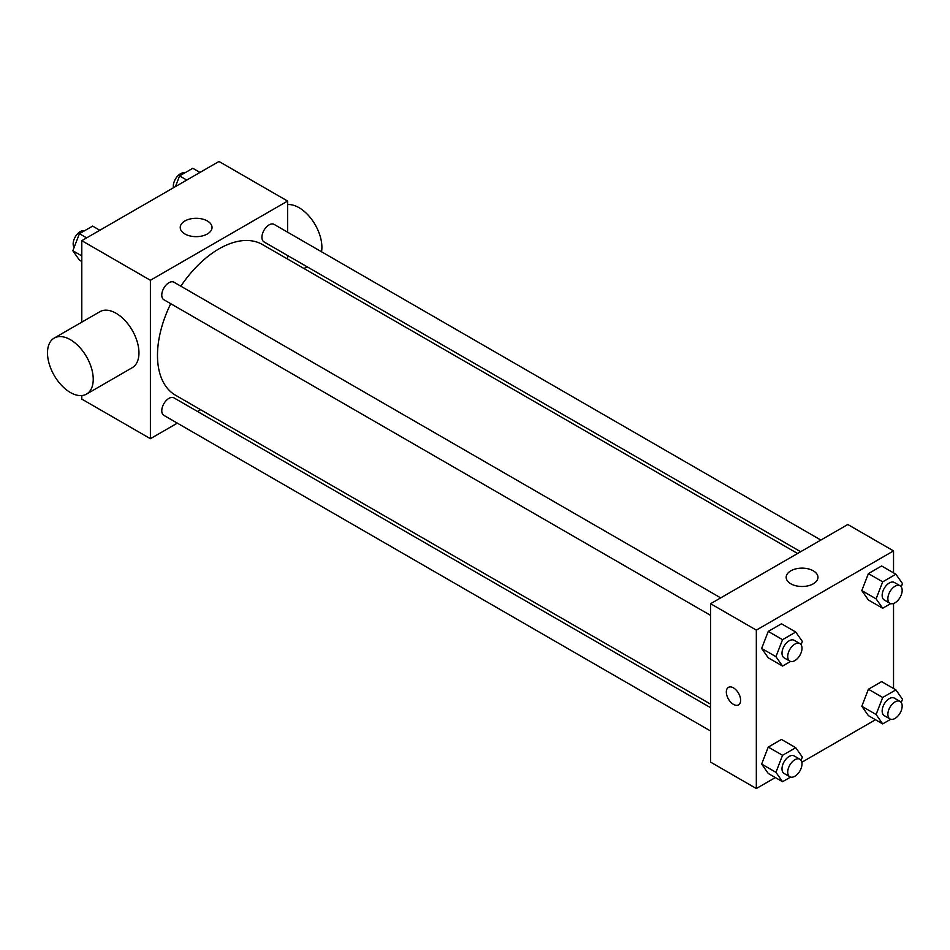 <?xml version="1.0" encoding="UTF-8"?>
<svg xmlns="http://www.w3.org/2000/svg" width="950" height="950" viewBox="0 0 950 950"><rect width="100%" height="100%" fill="white"/><g stroke="black" fill="none" stroke-linecap="round" stroke-linejoin="round"><path stroke-width="1.43" d="M177.329 423.142L150.397 438.698L81.795 399.095L81.795 395.556M81.795 322.145L81.795 240.671L218.987 161.464L287.589 201.067L287.589 232.18M200.604 409.711L197.541 411.481M170.739 303.691A86.984 50.219 120 0 0 157.486 355.395A86.984 50.219 120 0 0 175.501 395.212L710.6 704.152M797.584 553.494L262.485 244.554A86.984 50.219 120 0 0 180.844 286.188M287.589 255.514L287.589 259.041M150.397 438.698L150.397 280.274L287.589 201.067M820.859 540.051L274.123 224.402A10.106 5.831 120 0 0 266.332 227.109A10.106 5.831 120 0 0 261.927 237.274A10.106 5.831 120 0 0 264.017 241.906L800.648 551.724M710.6 707.691L173.969 397.872A10.106 5.831 120 0 0 166.179 400.579A10.106 5.831 120 0 0 161.773 410.744A10.106 5.831 120 0 0 163.863 415.364L710.6 731.025M710.6 615.386L163.863 299.725A10.106 5.831 -60 0 1 163.863 288.052A10.106 5.831 -60 0 1 173.969 282.221L720.706 597.883M150.397 280.274L81.795 240.671M184.882 233.961A15.901 9.179 180 0 1 180.227 227.477A15.901 9.179 180 0 1 196.127 218.298A15.901 9.179 180 0 1 212.028 227.477A15.901 9.179 180 0 1 202.208 235.956A15.901 9.179 180 0 1 184.882 233.961M54.197 338.081L99.928 311.683A32.336 18.668 60 0 1 124.842 320.34A32.336 18.668 60 0 1 138.961 352.889A32.336 18.668 60 0 1 132.264 367.686L86.533 394.096A32.336 18.668 60 0 1 54.197 375.428A32.336 18.668 60 0 1 54.197 338.081A32.336 18.668 60 0 1 79.111 346.75A32.336 18.668 60 0 1 93.231 379.287A32.336 18.668 60 0 1 86.533 394.096M321.527 251.762A32.336 18.668 -120 0 0 312.182 220.079A32.336 18.668 -120 0 0 287.589 204.606M775.342 777.563L756.331 788.536L710.6 762.126L710.6 603.713L847.792 524.507L893.534 550.905L893.534 572.862M875.496 719.732L801.847 762.256M868.407 599.996L861.804 590.603L868.407 573.598L881.612 565.974L868.407 573.598L861.804 590.603L868.407 599.996L882.693 608.249L876.102 598.856L882.693 581.851L895.898 574.227L902.5 583.621L901.229 586.886M768.253 773.466L761.651 764.073L768.253 747.068L781.458 739.444L768.253 747.068L761.651 764.073L768.253 773.466L782.551 781.719L775.948 772.326L782.551 755.309L795.744 747.697L802.346 757.079L801.076 760.344M893.534 603.464L893.534 688.501M756.331 788.536L756.331 630.111L893.534 550.905M868.407 715.647L861.804 706.254L868.407 689.237L881.612 681.625L868.407 689.237L861.804 706.254L868.407 715.647L882.693 723.9L876.102 714.507L882.693 697.49L895.898 689.866L902.5 699.259L901.229 702.525M768.253 657.816L761.651 648.434L768.253 631.418L781.458 623.794L768.253 631.418L761.651 648.434L768.253 657.816L782.551 666.069L775.948 656.676L782.551 639.671L795.744 632.047L802.346 641.44L801.076 644.706M756.331 630.111L710.6 603.713M790.828 583.799A15.901 9.179 180 0 1 786.172 577.315A15.901 9.179 180 0 1 802.061 568.136A15.901 9.179 180 0 1 817.962 577.315A15.901 9.179 180 0 1 808.153 585.794A15.901 9.179 180 0 1 790.828 583.799M740.62 700.245A10.106 5.831 60 0 1 738.518 704.876A10.106 5.831 60 0 1 728.413 699.046A10.106 5.831 60 0 1 728.413 687.373A10.106 5.831 60 0 1 736.203 690.08A10.106 5.831 60 0 1 740.62 700.245M738.53 704.876A10.106 5.831 60 0 1 728.424 699.034A10.106 5.831 60 0 1 728.424 687.373M790.578 661.438L782.551 666.069M799.912 643.613L794.2 640.312A10.106 5.831 120 0 0 786.41 643.019A10.106 5.831 120 0 0 782.004 653.184A10.106 5.831 120 0 0 784.094 657.816L789.806 661.105A10.106 5.831 120 0 0 799.912 655.274A10.106 5.831 120 0 0 799.912 643.613A10.106 5.831 120 0 0 792.134 646.321A10.106 5.831 120 0 0 787.716 656.486A10.106 5.831 120 0 0 789.806 661.105M775.948 656.676L761.651 648.434M782.551 639.671L768.253 631.418M795.744 632.047L781.458 623.794M890.732 603.618L882.693 608.249M900.066 585.782L894.354 582.481A10.106 5.831 120 0 0 886.564 585.188A10.106 5.831 120 0 0 882.158 595.365A10.106 5.831 120 0 0 884.248 599.984L889.96 603.286A10.106 5.831 120 0 0 900.066 597.455A10.106 5.831 120 0 0 900.066 585.782A10.106 5.831 120 0 0 892.276 588.489A10.106 5.831 120 0 0 887.87 598.666A10.106 5.831 120 0 0 889.96 603.286M876.102 598.856L861.804 590.603M882.693 581.851L868.407 573.598M895.898 574.227L881.612 565.974M790.578 777.076L782.551 781.719M799.912 759.252L794.2 755.951A10.106 5.831 120 0 0 786.41 758.658A10.106 5.831 120 0 0 782.004 768.835A10.106 5.831 120 0 0 784.094 773.454L789.806 776.756A10.106 5.831 120 0 0 799.912 770.925A10.106 5.831 120 0 0 799.912 759.252A10.106 5.831 120 0 0 792.134 761.959A10.106 5.831 120 0 0 787.716 772.136A10.106 5.831 120 0 0 789.806 776.756M775.948 772.326L761.651 764.073M782.551 755.309L768.253 747.068M795.744 747.697L781.458 739.444M890.732 719.257L882.693 723.9M900.066 701.432L894.354 698.131A10.106 5.831 120 0 0 886.564 700.839A10.106 5.831 120 0 0 882.158 711.004A10.106 5.831 120 0 0 884.248 715.635L889.96 718.936A10.106 5.831 120 0 0 900.066 713.106A10.106 5.831 120 0 0 900.066 701.432A10.106 5.831 120 0 0 892.276 704.14A10.106 5.831 120 0 0 887.87 714.305A10.106 5.831 120 0 0 889.96 718.936M876.102 714.507L861.804 706.254M882.693 697.49L868.407 689.237M895.898 689.866L881.612 681.625M81.795 261.499L79.432 260.134L72.829 250.741L79.432 233.724L92.625 226.1L99.833 230.268M81.795 255.918L72.829 250.741M86.628 237.88L79.432 233.724M84.597 230.743A10.106 5.831 120 0 0 77.116 234.282A10.106 5.831 120 0 0 73.162 243.948A10.106 5.831 120 0 0 74.1 247.475M175.417 186.627L179.574 175.904L192.779 168.281L199.987 172.437M186.782 180.061L179.574 175.904M184.751 172.924A10.106 5.831 120 0 0 177.27 176.463A10.106 5.831 120 0 0 173.316 186.117A10.106 5.831 120 0 0 173.47 187.744M304.024 268.529L307.076 266.76"/></g></svg>
